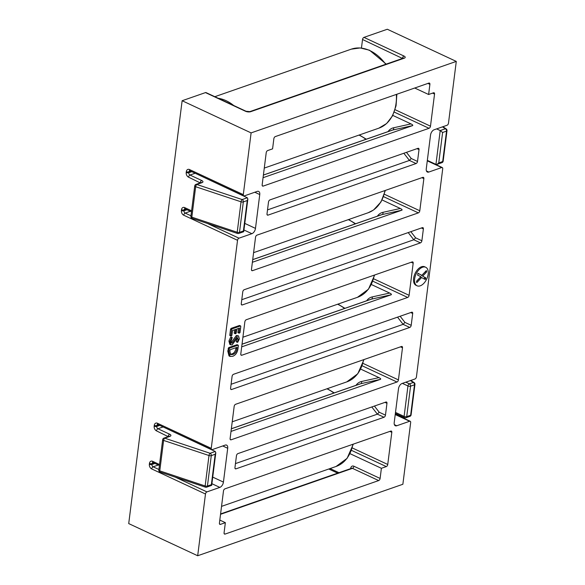 <?xml version="1.0" encoding="UTF-8"?>
<svg xmlns="http://www.w3.org/2000/svg" width="585" height="585" viewBox="0 0 585 585"><rect width="100%" height="100%" fill="white"/><g stroke="black" fill="none" stroke-linecap="round" stroke-linejoin="round"><path stroke-width="0.88" d="M414.641 278.884A10.23 5.879 115 0 0 417.076 285.802A10.23 5.879 115 0 0 428.154 274.182A10.23 5.879 115 0 0 425.719 267.265A10.23 5.879 115 0 0 414.641 278.884M425.719 267.265L424.681 266.782A10.23 5.879 115 0 0 413.602 278.401A10.23 5.879 115 0 0 416.037 285.319L417.076 285.802M425.763 278.606L425.193 279.469L421.58 277.568L416.922 282.489L416.535 281.911L416.886 280.815L420.871 276.72L417.602 275.118L418.078 273.341L421.836 275.345L426.311 270.621L426.699 271.162L426.355 272.281L422.589 276.208L425.661 277.729L425.763 278.606L424.725 278.124L424.63 277.246L425.661 277.729M416.491 282.292L416.922 282.489L416.535 281.911M426.311 270.621L426.699 271.162L426.077 270.87M237.773 342.24L237.254 342.174L238.263 339.337L237.298 337.764L232.128 344.916L229.839 344.455L228.918 341.055L230.687 337.084L232.252 337.677L231.031 341.179C230.841 342.635 231.243 343.271 232.223 343.102L231.192 342.62L236.384 335.461L238.556 335.929L239.353 338.92L237.773 342.24L236.223 341.691L237.203 337.808M236.742 341.757L236.223 341.691L236.742 341.757M239.426 333.099L238.936 332.96L239.558 328.061L236.713 329.055L236.186 333.201L235.653 333.706L235.236 333.538L235.762 329.384L232.508 330.518L231.894 335.41L231.302 335.929L229.773 335.293L230.271 335.446L229.773 335.293L230.548 329.18L231.126 328.375L239.345 325.509L240.376 325.991L240.793 326.459L240.025 332.572L239.426 333.099L237.905 332.477L238.409 328.463M238.395 332.616L237.905 332.477L238.395 332.616M235.653 333.706L234.205 333.055L234.622 333.223L234.205 333.055L234.614 329.786M175.288 477.141L206.929 491.897L219.828 487.4A4.651 2.669 115 0 0 223.433 482.098L227.704 448.271A4.651 2.669 115 0 0 226.6 445.126A4.651 2.669 115 0 0 225.166 445.112L212.267 449.609A1.857 1.068 115 0 1 211.697 449.602L157.899 424.513A1.857 1.068 -65 0 1 157.46 423.255A3.722 2.654 -109.2 0 0 154.272 425.353A1.857 0.746 7.2 0 0 156.882 425.566L156.773 426.414L159.749 425.375M206.929 491.897A1.857 1.068 115 0 0 205.481 494.011L151.69 468.929A3.722 2.654 -109.2 0 1 149.358 464.256L149.46 463.408A3.722 2.654 -109.2 0 1 152.648 461.316L159.537 464.527M243.302 194.63A1.857 1.068 115 0 0 243.748 195.887L189.949 170.805A1.857 1.068 -65 0 1 189.511 169.548L243.302 194.63L251.104 132.897L456.285 61.41L448.483 123.15A1.857 1.068 115 0 1 447.042 125.27L434.143 129.76A4.651 2.669 115 0 0 430.538 135.062L426.26 168.889A4.651 2.669 115 0 0 427.372 172.034A4.651 2.669 115 0 0 428.798 172.048L441.704 167.551A1.857 1.068 115 0 1 442.275 167.559A1.857 1.068 115 0 1 442.713 168.816L416.432 376.864A1.857 1.068 115 0 1 414.992 378.985L402.092 383.475A4.651 2.669 115 0 0 398.487 388.776L394.21 422.604A4.651 2.669 115 0 0 395.321 425.748A4.651 2.669 115 0 0 396.747 425.763L409.646 421.266A1.857 1.068 115 0 1 410.224 421.273A1.857 1.068 115 0 1 410.663 422.531L402.868 484.27L197.686 555.75L205.481 494.011M243.748 195.887A1.857 1.068 115 0 0 244.318 195.895L257.217 191.405A4.651 2.669 115 0 1 258.65 191.419A4.651 2.669 115 0 1 259.755 194.556L255.484 228.391A4.651 2.669 115 0 1 251.879 233.686L238.98 238.183A1.857 1.068 115 0 0 237.532 240.303L211.251 448.344A1.857 1.068 115 0 0 211.697 449.602M235.031 468.395L235.974 468.841L384.023 417.259L377.376 414.158L379.182 412.213L385.464 415.138A1.857 1.068 -65 0 1 384.023 417.259M235.974 468.841A1.857 1.068 -65 0 1 235.404 468.834A1.857 1.068 -65 0 1 234.958 467.576L236.457 455.737A1.857 1.068 -65 0 1 237.898 453.616L385.946 402.034A1.857 1.068 -65 0 1 386.517 402.041A1.857 1.068 -65 0 1 386.963 403.299L385.464 415.138M373.713 278.818L409.112 295.33L413.178 263.192A1.857 1.068 -65 0 0 412.732 261.934A1.857 1.068 -65 0 0 412.162 261.926L246.3 319.717A1.857 1.068 -65 0 0 244.852 321.83L240.793 353.969A1.857 1.068 -65 0 0 241.239 355.227A1.857 1.068 -65 0 0 241.81 355.234L407.672 297.451L372.886 281.224M409.112 295.33A1.857 1.068 -65 0 1 407.672 297.451M384.396 194.249L419.796 210.761L423.862 178.622A1.857 1.068 -65 0 0 423.416 177.365A1.857 1.068 -65 0 0 422.845 177.357L256.983 235.141A1.857 1.068 -65 0 0 255.535 237.261L251.477 269.4A1.857 1.068 -65 0 0 251.923 270.658A1.857 1.068 -65 0 0 252.493 270.665L418.355 212.881L383.57 196.655M419.796 210.761A1.857 1.068 -65 0 1 418.355 212.881M352.345 447.964L387.745 464.468L391.811 432.337A1.857 1.068 -65 0 0 391.365 431.079A1.857 1.068 -65 0 0 390.795 431.072L224.925 488.855A1.857 1.068 -65 0 0 223.485 490.976L219.426 523.114A1.857 1.068 -65 0 0 219.872 524.372A1.857 1.068 -65 0 0 220.443 524.379L225.357 522.661L224.077 532.811A1.857 1.068 -65 0 0 224.516 534.068A1.857 1.068 -65 0 0 225.086 534.076L378.671 480.57L352.455 468.351L220.538 514.31M387.745 464.468A1.857 1.068 -65 0 1 386.305 466.589L381.391 468.3L380.111 478.45A1.857 1.068 -65 0 1 378.671 480.57M363.029 363.387L398.429 379.899L402.495 347.761A1.857 1.068 -65 0 0 402.049 346.503A1.857 1.068 -65 0 0 401.478 346.503L235.609 404.286A1.857 1.068 -65 0 0 234.168 406.407L230.11 438.538A1.857 1.068 -65 0 0 230.556 439.796A1.857 1.068 -65 0 0 231.126 439.803L396.988 382.02L362.203 365.8M398.429 379.899A1.857 1.068 -65 0 1 396.988 382.02M395.08 109.68L430.487 126.184L434.545 94.053L432.556 93.125M430.487 126.184A1.857 1.068 -65 0 1 429.039 128.305L394.253 112.086M262.234 185.65L263.177 186.096L429.039 128.305M263.177 186.096A1.857 1.068 -65 0 1 262.606 186.088A1.857 1.068 -65 0 1 262.16 184.831L266.219 152.692A1.857 1.068 -65 0 1 267.667 150.572L272.581 148.861L273.86 138.711A1.857 1.068 -65 0 1 275.301 136.59L428.878 83.085A1.857 1.068 -65 0 1 429.456 83.092A1.857 1.068 -65 0 1 429.895 84.35L428.615 94.499L433.529 92.788A1.857 1.068 -65 0 1 434.099 92.796A1.857 1.068 -65 0 1 434.545 94.053M412.696 313.487A1.857 1.068 -65 0 0 412.249 312.229A1.857 1.068 -65 0 0 411.679 312.222L233.532 374.29A1.857 1.068 -65 0 0 232.084 376.411L230.592 388.25A1.857 1.068 -65 0 0 231.031 389.508A1.857 1.068 -65 0 0 231.609 389.508L409.756 327.446L403.109 324.346L404.922 322.401L411.197 325.326L412.696 313.487L410.707 312.558M411.197 325.326A1.857 1.068 -65 0 1 409.756 327.446M241.78 299.703L413.792 239.777L415.606 237.824L421.88 240.757L423.379 228.918L421.397 227.989M421.88 240.757A1.857 1.068 -65 0 1 420.44 242.877L413.792 239.777L408.213 232.581M241.342 304.5L242.292 304.939L420.44 242.877M242.292 304.939A1.857 1.068 -65 0 1 241.715 304.931A1.857 1.068 -65 0 1 241.276 303.673L242.768 291.835A1.857 1.068 -65 0 1 244.216 289.714L422.363 227.653A1.857 1.068 -65 0 1 422.933 227.66A1.857 1.068 -65 0 1 423.379 228.918M267.082 214.688L268.025 215.126A1.857 1.068 -65 0 1 267.455 215.119A1.857 1.068 -65 0 1 267.009 213.861L268.508 202.022A1.857 1.068 -65 0 1 269.948 199.902L417.997 148.327A1.857 1.068 -65 0 1 418.567 148.334A1.857 1.068 -65 0 1 419.014 149.584L417.514 161.431A1.857 1.068 -65 0 1 416.074 163.544L409.427 160.444L411.233 158.498L417.514 161.431M268.025 215.126L416.074 163.544M230.059 356.419L229.02 355.936L227.784 351.058L228.698 347.592L236.918 344.726L238.366 345.655L238.007 348.514C237.422 352.536 235.667 355.124 232.75 356.294L230.059 356.419L228.815 351.541L229.152 348.865L229.73 348.068L237.949 345.208L238.366 345.655M377.362 216.179A16.738 11.956 70.8 0 1 382.882 212.348L400.337 208.479L382.093 199.968M388.045 131.61A16.738 11.956 70.8 0 1 393.566 127.779L411.021 123.91L392.776 115.399M355.994 385.325A16.738 11.956 70.8 0 1 361.515 381.493L378.97 377.617L360.726 369.113M366.678 300.756A16.738 11.956 70.8 0 1 372.199 296.924L389.654 293.048L371.409 284.544M251.104 132.897L182.132 100.73L205.481 92.598A1.857 1.068 -65 0 1 206.052 92.605L246.051 111.26A1.857 1.068 115 0 0 245.481 111.252A3.722 1.484 7.2 0 0 250.694 111.684A1.857 1.331 -109.2 0 0 249.868 111.618L246.051 111.26M197.686 555.75L128.715 523.59L182.132 100.73M402.495 58.449L362.532 39.502L361.45 48.043M414.721 88.021L428.615 94.499M362.532 39.502A1.857 1.068 -65 0 1 363.972 37.381L387.314 29.25L456.285 61.41M381.391 468.3L350.042 453.682M219.806 520.08L225.357 522.661M389.654 293.048C391.241 293.853 391.753 294.423 391.182 294.767L371.475 299.132A14.874 10.632 -109.2 0 0 370.619 299.381L242.029 344.177M241.693 346.846L391.182 294.767M411.021 123.91C412.608 124.715 413.12 125.285 412.549 125.621L392.842 129.994A14.874 10.632 -109.2 0 0 391.987 130.236L263.396 175.039M263.06 177.701L412.549 125.621M378.97 377.617C380.557 378.422 381.069 378.992 380.499 379.336L360.791 383.709A14.874 10.632 -109.2 0 0 359.936 383.95L231.346 428.747M231.009 431.416L380.499 379.336M400.337 208.479C401.924 209.284 402.436 209.854 401.866 210.19L382.159 214.563A14.874 10.632 -109.2 0 0 381.303 214.805L252.713 259.608M252.376 262.277L401.866 210.19M436.629 128.897L440.212 130.565L442.611 132.473L438.765 162.922L442.691 161.548L446.538 131.106L442.611 132.473M427.335 160.385L435.942 164.392L436.988 164.385L438.765 162.922M162.433 426.626L215.273 451.481L215.806 452.775L215.207 454.245L211.28 455.613L207.434 486.055L211.361 484.687L215.207 454.245M194.483 172.919L247.323 197.767L247.857 199.061L247.258 200.531L243.331 201.898L239.484 232.347L243.411 230.98L247.258 200.531M235.462 463.598L377.376 414.158L371.797 406.97M231.09 384.272L403.109 324.346L397.529 317.15M267.513 209.891L409.427 160.444L403.847 153.255M160.085 472.08A1.857 0.76 -71.6 0 1 159.771 470.874A1.857 0.746 -172.8 0 1 159.449 470.749A1.857 0.746 -172.8 0 1 158.827 470.084A1.857 1.857 0 0 0 160.085 472.08L205.467 487.181A1.857 1.857 0 0 0 206.666 487.173L211.69 485.338L215.806 452.775M210.995 485.309L211.361 484.687M243.046 231.594L243.411 230.98L243.046 231.594M231.302 335.929L230.812 335.775L231.58 329.662L232.157 328.858L240.376 325.991L240.793 326.459M232.157 328.858L231.126 328.375M231.58 329.662L230.548 329.18M238.263 339.337L237.225 338.854M237.861 337.764L237.298 337.764M231.528 343.11L232.223 343.102L237.422 335.944L236.384 335.461M237.422 335.944L238.556 335.929M230.87 344.938L229.949 341.538L231.718 337.567L232.252 337.677M229.949 341.538L228.918 341.055M232.932 354.444C235.097 353.698 236.428 351.848 236.925 348.901L237.13 347.278L230.08 349.735L229.876 351.38L230.717 354.59L232.932 354.444L231.894 353.962C234.058 353.216 235.389 351.366 235.887 348.419L235.982 347.68M229.73 348.068L228.698 347.592M229.152 348.865L228.121 348.389M228.815 351.541L227.784 351.058M230.263 354.254L231.894 353.962M236.925 348.901L235.887 348.419M416.659 281.188L420.549 277.085L421.58 277.568M424.162 278.986L424.725 278.124M424.63 277.246L422.589 276.208M421.558 275.725L425.317 271.798L426.355 272.281M417.822 273.275L421.836 275.345M190.886 216.37A1.857 1.857 0 0 0 192.143 218.373A1.857 0.76 -71.6 0 1 191.821 217.159A1.857 0.746 -172.8 0 1 191.5 217.035A1.857 0.746 -172.8 0 1 190.886 216.37L194.732 185.928A1.857 0.746 -172.8 0 0 195.668 186.717L191.821 217.159L237.203 232.26L241.049 201.81L195.668 186.717A1.857 0.76 -71.6 0 1 196.787 184.472L242.168 199.565L247.323 197.767M157.46 423.255L211.251 448.344M237.532 240.303L183.741 215.214A3.722 2.654 -109.2 0 1 181.409 210.541L181.518 209.701A3.722 2.654 -109.2 0 1 184.699 207.602L191.587 210.812M200.238 182.915L188.545 177.16A1.857 1.068 -65 0 1 189.986 175.039L201.715 180.502A1.857 1.068 115 0 0 200.275 182.622A1.857 0.746 7.2 0 1 200.575 182.798M190.805 171.2L188.933 171.858L188.823 172.699A1.857 0.746 -172.8 0 1 186.213 172.487A3.722 2.654 -109.2 0 0 188.545 177.16M186.213 172.487L186.322 171.639A1.857 0.746 7.2 0 0 188.933 171.858A1.857 1.331 -109.2 0 1 189.701 170.747L189.949 170.805M189.511 169.548A3.722 2.654 -109.2 0 0 186.322 171.639M168.18 436.629L156.495 430.867A1.857 1.068 -65 0 1 157.935 428.747L169.665 434.216A1.857 1.068 115 0 0 168.217 436.337A1.857 0.746 7.2 0 1 168.524 436.512M162.849 427.035L157.935 428.747A1.857 1.331 -109.2 0 1 156.773 426.414A1.857 0.746 -172.8 0 1 154.162 426.202A3.722 2.654 -109.2 0 0 156.495 430.867M154.162 426.202L154.272 425.353M429.895 84.35L427.913 83.428M363.972 37.381L403.972 56.036A1.857 1.068 115 0 0 402.531 58.156A1.857 0.746 7.2 0 1 402.838 58.332M250.694 111.684L404.272 58.178A3.722 1.484 7.2 0 0 403.972 56.036M245.481 111.252L205.481 92.598M395.504 412.403L404.103 416.418A1.857 0.746 7.2 0 0 406.714 416.63L410.641 415.262L414.487 384.82L410.56 386.188L406.714 416.63A1.857 1.331 -109.2 0 1 405.946 417.741L409.873 416.374A1.857 1.331 -109.2 0 0 410.641 415.262A1.857 0.746 7.2 0 0 411.101 414.853A1.857 1.857 0 0 1 409.873 416.374M224.143 533.637L225.086 534.076M380.111 478.45L353.903 466.23A3.722 2.654 -109.2 0 0 350.715 468.329A1.857 0.746 -172.8 0 1 351.022 468.497M330.079 468.556L338.964 472.695M240.866 354.795L241.81 355.234M230.183 439.364L231.126 439.803M219.499 523.933L220.443 524.379M386.305 466.589L351.519 450.37M251.55 270.226L252.493 270.665M391.811 432.337L389.822 431.408M402.495 347.761L400.506 346.839M413.178 263.192L411.189 262.27M423.862 178.622L421.873 177.694M163.91 438.114L169.138 436.293A1.857 1.331 70.8 0 1 169.964 436.359L164.736 438.18A1.857 1.331 70.8 0 0 163.91 438.114A1.857 1.857 0 0 0 162.674 439.642A1.857 0.746 -172.8 0 0 163.617 440.432L159.771 470.874L205.152 485.974L208.999 455.525L163.617 440.432A1.857 0.76 -71.6 0 1 164.736 438.18L210.11 453.28L215.273 451.481M435.942 164.392L440.212 130.565L445.368 128.773L442.494 126.857M405.807 382.18L409.39 383.855L413.317 382.48L410.443 380.564M169.964 436.359A3.722 1.484 7.2 0 0 169.665 434.216M194.907 173.328L189.986 175.039A1.857 1.331 -109.2 0 1 188.823 172.699L191.8 171.668M202.015 182.644L196.787 184.472A1.857 1.331 70.8 0 0 195.96 184.407L201.189 182.586A1.857 1.331 70.8 0 1 202.015 182.644A3.722 1.484 7.2 0 0 201.715 180.502M394.385 424.659L396.747 425.763M409.646 421.266L395.233 414.546M395.372 413.398L404.549 417.675A1.857 1.068 -65 0 1 404.103 416.418L407.95 385.968L402.385 383.372M426.436 170.944L428.798 172.048M441.704 167.551L427.284 160.831M243.952 229.993L251.879 233.686M190.359 211.287L185.182 213.094L190.959 215.785M207.339 223.426L238.98 238.183M186.001 209.262L184.121 209.913L184.019 210.761L186.995 209.722M211.902 483.7L219.828 487.4M158.308 465.002L153.131 466.808L158.908 469.499M158.754 424.915L156.882 425.566A1.857 1.331 -109.2 0 1 157.65 424.454L157.899 424.513M153.95 462.969L152.071 463.627L151.961 464.475L154.945 463.437M242.022 344.236L371.475 299.132A1.857 1.294 -102.5 0 0 372.199 296.924M231.338 428.805L360.791 383.709A1.857 1.294 -102.5 0 0 361.515 381.493M263.389 175.09L392.842 129.994A1.857 1.294 -102.5 0 0 393.566 127.779M252.705 259.667L382.159 214.563A1.857 1.294 -102.5 0 0 382.882 212.348M386.963 403.299L384.974 402.378M374.415 406.056L379.182 412.213M230.658 389.069L231.609 389.508M400.147 316.244L404.922 322.401M410.831 231.667L415.606 237.824M406.465 152.341L411.233 158.498M419.014 149.584L417.025 148.663M211.28 455.613A1.857 1.331 -109.2 0 0 210.11 453.28A1.857 0.76 -71.6 0 0 208.999 455.525A1.857 0.746 -172.8 0 0 211.28 455.613M206.666 487.173A1.857 1.331 -109.2 0 0 207.434 486.055A1.857 0.746 -172.8 0 1 205.152 485.974A1.857 0.76 -71.6 0 0 205.467 487.181M159.405 465.514L153.095 462.574A1.857 1.068 -65 0 1 152.648 461.316M149.46 463.408A1.857 0.746 -172.8 0 0 152.071 463.627A1.857 1.331 70.8 0 1 152.839 462.516L153.095 462.574M151.69 468.929A1.857 1.068 115 0 1 153.131 466.808A1.857 1.331 70.8 0 1 151.961 464.475A1.857 0.746 -172.8 0 1 149.358 464.256M243.331 201.898A1.857 1.331 -109.2 0 0 242.168 199.565A1.857 0.76 -71.6 0 0 241.049 201.81A1.857 0.746 -172.8 0 0 243.331 201.898M239.484 232.347A1.857 0.746 -172.8 0 1 237.203 232.26A1.857 0.76 -71.6 0 0 237.517 233.466A1.857 1.857 0 0 0 238.717 233.459A1.857 1.331 -109.2 0 0 239.484 232.347M191.456 211.807L185.145 208.86A1.857 1.068 -65 0 1 184.699 207.602M181.518 209.701A1.857 0.746 -172.8 0 0 184.121 209.913A1.857 1.331 70.8 0 1 184.889 208.801L185.145 208.86M183.741 215.214A1.857 1.068 115 0 1 185.182 213.094A1.857 1.331 70.8 0 1 184.019 210.761A1.857 0.746 -172.8 0 1 181.409 210.541M442.691 161.548A1.857 1.331 70.8 0 1 441.924 162.667A1.857 1.857 0 0 0 443.159 161.138A1.857 0.746 7.2 0 1 442.691 161.548M446.998 130.696A1.857 1.857 0 0 0 446.187 128.912A1.857 1.331 -56.4 0 0 445.368 128.773A1.857 1.331 70.8 0 1 446.538 131.106A1.857 0.746 7.2 0 0 446.998 130.696L443.159 161.138M414.948 384.411A1.857 1.857 0 0 0 414.136 382.627A1.857 1.331 -56.4 0 0 413.317 382.48A1.857 1.331 -109.2 0 1 414.487 384.82A1.857 0.746 7.2 0 0 414.948 384.411L411.101 414.853M410.56 386.188A1.857 1.331 -109.2 0 0 409.39 383.855A1.857 1.068 -65 0 0 407.95 385.968A1.857 0.746 7.2 0 0 410.56 386.188M220.582 513.937L351.636 468.285A1.857 1.331 70.8 0 1 352.455 468.351A1.857 1.068 -65 0 0 353.903 466.23M404.272 58.178A1.857 1.331 -109.2 0 0 403.453 58.112L249.868 111.618M254.797 192.246L259.755 194.556M244.786 223.397L255.484 228.391M222.746 445.96L227.704 448.271M212.728 477.111L223.433 482.098M333.859 393.032A41.842 29.893 -109.2 0 0 326.927 388.806M353.311 444.132L347.11 458.333L336.082 466.464A41.842 29.893 -109.2 0 0 352.901 444.271M344.543 308.463A41.842 29.893 -109.2 0 0 337.611 304.237M363.994 359.556L357.793 373.756L346.766 381.895A41.842 29.893 -109.2 0 0 363.585 359.702M355.227 223.894A41.842 29.893 -109.2 0 0 348.294 219.66M374.678 274.987L368.477 289.187L357.45 297.319A41.842 29.893 -109.2 0 0 374.268 275.133M385.361 190.417L380.996 201.942L373.596 209.956L368.133 212.75A41.842 29.893 -109.2 0 0 373.376 210.066A41.842 29.893 -109.2 0 0 384.952 190.564M365.91 139.318A41.842 29.893 -109.2 0 0 358.978 135.091M385.734 64.284A41.842 29.893 -109.2 0 0 351.285 49.162L360.199 47.941L369.508 50.208L386.21 64.123M218.234 98.287A41.842 29.893 70.8 0 1 233.678 105.49M396.857 94.243L396.06 105.79L392.55 115.845L386.627 123.53L378.817 128.181A41.842 29.893 -109.2 0 0 396.381 94.412M158.827 470.084L162.674 439.642M243.74 231.623L247.857 199.061M238.717 233.459L243.652 231.74M195.96 184.407A1.857 1.857 0 0 0 194.732 185.928M192.143 218.373L237.517 233.466M436.988 164.385L441.924 162.667M442.889 126.718L446.187 128.912M442.275 167.559L427.313 160.582M404.549 417.675A1.857 1.857 0 0 0 405.946 417.741M410.838 380.433L414.136 382.627M410.224 421.273L395.263 414.297M328.792 469.002L337.677 473.148M234.271 333.26L235.309 333.742M237.971 332.66L239.009 333.143M239.623 325.494L240.662 325.977M229.846 335.49L230.885 335.973M236.274 341.83L237.313 342.313M231.148 337.011L232.186 337.494M237.196 344.711L238.234 345.194M327.242 388.696L334.262 392.893M336.082 466.464L221.539 506.369M337.925 304.12L344.945 308.324M346.766 381.895L232.223 421.8M348.609 219.55L355.629 223.755M357.45 297.319L242.907 337.223M368.133 212.75L253.59 252.654M359.292 134.981L366.312 139.186M351.285 49.162L214.827 96.701M378.817 128.181L264.274 168.085"/></g></svg>
